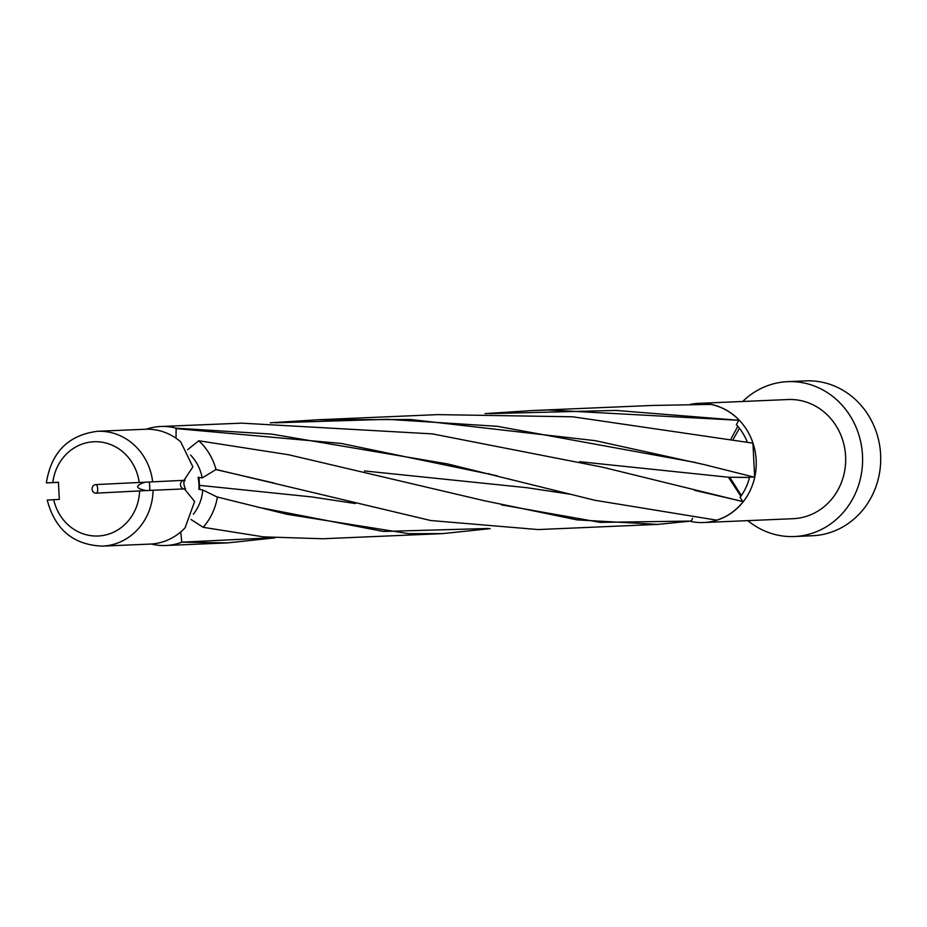 <?xml version="1.0" encoding="UTF-8"?>
<svg xmlns="http://www.w3.org/2000/svg" width="927" height="927" viewBox="0 0 927 927"><rect width="100%" height="100%" fill="white"/><g stroke="black" fill="none" stroke-linecap="round" stroke-linejoin="round"><path stroke-width="1.39" d="M749.514 477.428L728.784 477.208M728.402 477.22L740.893 496.235M694.636 490.337L742.828 501.495L740.07 497.359A54.229 50.093 87.5 0 0 749.607 477.069L754.3 477.069M579.572 461.704L728.263 477.208M501.437 504.867L600.279 522.376L691.368 521.055L692.539 518.251M691.368 521.055L657.73 524.392L577.173 519.896L483.848 500.626L288.552 454.74L198.784 440.765L187.648 449.665M364.427 470.939L527.243 487.741M257.938 507.208L383.384 531.461L488.378 528.483M490.209 528.633L442.388 533.639L408.517 533.639L286.988 514.288L217.034 496.953L202.781 489.977A42.932 39.664 87.5 0 1 193.337 514.207M190.545 455.03A42.932 39.664 87.5 0 1 202.179 477.938L198.077 477.301L198.992 477.961L199.687 489.247L198.899 489.317L202.781 489.977M199.768 485.377L311.993 496.953M274.867 537.88L227.347 542.898L181.912 542.168L272.967 537.741M181.692 541.797L180.742 531.936M737.811 426.258L731.125 438.691M489.746 413.616L615.922 410.429L738.715 420.279L736.386 424.67A54.229 50.093 87.5 0 1 747.208 441.947M691.194 521.519A59.629 55.099 -92.5 0 0 703.697 522.527A59.629 55.099 -92.5 0 0 756.212 461.345A59.629 55.099 -92.5 0 0 700.001 403.326A59.629 55.099 -92.5 0 0 698.587 403.361A59.629 55.099 -92.5 0 0 698.124 403.384A59.629 55.099 -92.5 0 0 690.221 404.427M739.051 420.047C731.044 411.889 721.658 406.675 710.882 404.404L652.365 405.447L532.735 410.522L548.1 409.966L738.715 420.279M754.659 477.266L752.933 443.152L572.747 416.791L437.776 414.624L317.66 419.78L410.626 419.502L595.458 440.696L704.427 464.636L754.659 477.266M176.003 438.216L176.142 428.181L271.657 434.103L447.614 463.929L594.821 500.267L716.745 520.174C727.231 516.791 736.038 510.638 743.176 501.692L742.828 501.495M202.179 477.938L216.037 469.491A59.571 55.029 -92.5 0 0 198.784 440.765M216.037 469.491L430.765 520.534L538.147 529.56L657.73 524.392M175.956 428.575L341.229 443.454L497.173 475.783M743.176 501.692L602.457 467.162L432.364 433.882L241.669 423.152L162.051 426.443M176.142 428.181A59.571 55.029 -92.5 0 0 160.719 426.478A59.571 55.029 -92.5 0 0 146.304 429.213M275.319 422.805L387.359 419.305L497.266 426.304L696.015 462.573M270.325 422.793L317.66 419.78M485.088 413.616L532.735 410.522M703.697 522.527L793.141 518.691A59.629 55.099 -92.5 0 0 845.656 457.509A59.629 55.099 -92.5 0 0 789.445 399.491A59.629 55.099 -92.5 0 0 788.031 399.537A59.629 55.099 -92.5 0 0 787.568 399.549M215.643 469.514L274.125 483.071M794.3 536.524L812.423 535.748A77.509 71.611 -92.5 0 0 880.65 455.25A77.509 71.611 -92.5 0 0 805.795 380.881L787.672 381.657A77.509 71.611 87.5 0 1 862.527 456.026A77.509 71.611 87.5 0 1 794.3 536.524A77.509 71.611 87.5 0 1 747.846 520.626M742.724 401.472A77.509 71.611 87.5 0 1 787.069 381.681A77.509 71.611 87.5 0 1 787.672 381.657M191.066 519.526L203.164 527.301L263.407 536.86L322.909 538.749L442.388 533.639M203.164 527.301A59.571 55.029 -92.5 0 0 217.428 496.942M151.228 544.022A59.571 55.029 -92.5 0 0 165.806 545.505A59.571 55.029 -92.5 0 0 181.912 542.168M58.447 482.376L47.126 482.851L58.436 482.237L59.305 499.386L47.995 500.012M47.126 482.851L46.35 482.886C51.263 452.214 68.331 435.018 97.532 431.287L145.296 429.247A57.474 53.094 -92.5 0 1 180.695 441.831L192.874 466.86L183.998 480.325A4.299 3.963 -92.5 0 0 184.427 488.9L194.624 501.519L185.052 527.834A57.474 53.094 -92.5 0 1 150.209 544.079L102.445 546.119A57.474 53.094 -92.5 0 0 153.082 490.244L96.269 493.164A4.287 3.963 87.5 0 1 92.086 489.062A4.287 3.963 87.5 0 1 95.829 484.589L183.998 480.325M95.829 484.589A4.287 1.645 87 0 1 96.593 485.006A4.287 1.645 87 0 1 97.694 489.78A4.287 1.645 87 0 1 96.281 493.164L139.606 490.904A47.161 43.581 87.5 0 1 100.429 535.829A47.161 43.581 87.5 0 1 53.696 499.676M184.427 488.9L153.082 490.244M149.85 490.116L149.444 482.098M144.728 482.318C135.203 485.574 135.342 488.251 145.133 490.348M198.077 477.301A42.932 39.664 87.5 0 1 198.899 489.317M52.827 482.527A47.161 43.581 87.5 0 1 95.666 441.715A47.161 43.581 87.5 0 1 139.166 482.341M152.642 481.669A57.474 53.094 -92.5 0 0 97.532 431.287M728.529 477.22L749.491 477.498M729.723 477.231L741.38 495.539M733.315 439.131L739.445 428.274M527.243 487.753L570.035 494.207M488.61 473.662L489.421 473.859M703.616 464.439L704.427 464.636M698.587 403.361L788.031 399.537M312.005 496.965L355.342 503.535M47.219 500.035C55.041 529.641 73.442 544.995 102.445 546.119M227.347 542.898L167.15 545.435M185.099 480.082C183.337 481.553 183.465 484.543 185.493 489.05"/></g></svg>
